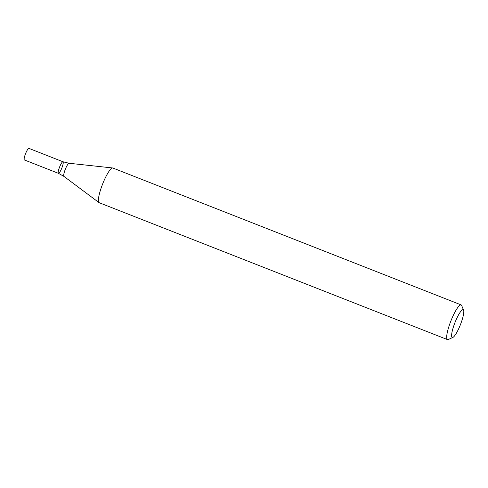 <?xml version="1.0" encoding="UTF-8"?>
<svg xmlns="http://www.w3.org/2000/svg" width="488" height="488" viewBox="0 0 488 488"><rect width="100%" height="100%" fill="white"/><g stroke="black" fill="none" stroke-linecap="round" stroke-linejoin="round"><path stroke-width="0.73" d="M452.907 337.409L448.307 339.52A18.642 3.654 -68.5 0 1 448.057 339.618A18.642 3.654 -68.5 0 1 447.49 339.605A18.642 3.654 -68.5 0 1 450.906 320.921A18.642 3.654 -68.5 0 1 461.13 304.902A18.642 3.654 -68.5 0 1 461.672 305.519L463.6 310.203A14.914 2.922 -68.5 0 1 460.428 324.66A14.914 2.922 -68.5 0 1 452.907 337.409A14.914 2.922 -68.5 0 1 452.712 337.483A14.914 2.922 -68.5 0 1 455.139 322.147A14.914 2.922 -68.5 0 1 463.6 310.203M447.49 339.605L99.204 202.709A18.642 3.654 -68.5 0 1 99.027 202.618A18.642 3.654 -68.5 0 1 102.309 184.83A18.642 3.654 -68.5 0 1 112.27 168A18.642 3.654 -68.5 0 1 112.649 167.964A18.642 3.654 -68.5 0 1 112.844 168.012L461.13 304.902M58.432 173.331L24.4 159.954A6.216 1.22 111.5 0 1 25.376 154.153A6.216 1.22 111.5 0 1 28.755 148.382A6.216 1.22 111.5 0 1 28.945 148.389L62.976 161.766A6.216 1.22 111.5 0 0 62.787 161.76A6.216 1.22 111.5 0 0 59.408 167.524A6.216 1.22 111.5 0 0 58.432 173.331A6.216 1.22 111.5 0 0 61.836 167.994A6.216 1.22 111.5 0 0 62.976 161.766A6.216 1.22 111.5 0 0 62.787 161.76A6.216 1.22 111.5 0 0 59.408 167.524A6.216 1.22 111.5 0 0 58.432 173.331L63.928 176.394L99.027 202.618M62.976 161.766L69.082 163.266A7.064 1.385 111.5 0 0 68.942 163.279A7.064 1.385 111.5 0 0 65.166 169.653A7.064 1.385 111.5 0 0 63.928 176.394M69.082 163.266L112.649 167.964"/></g></svg>
